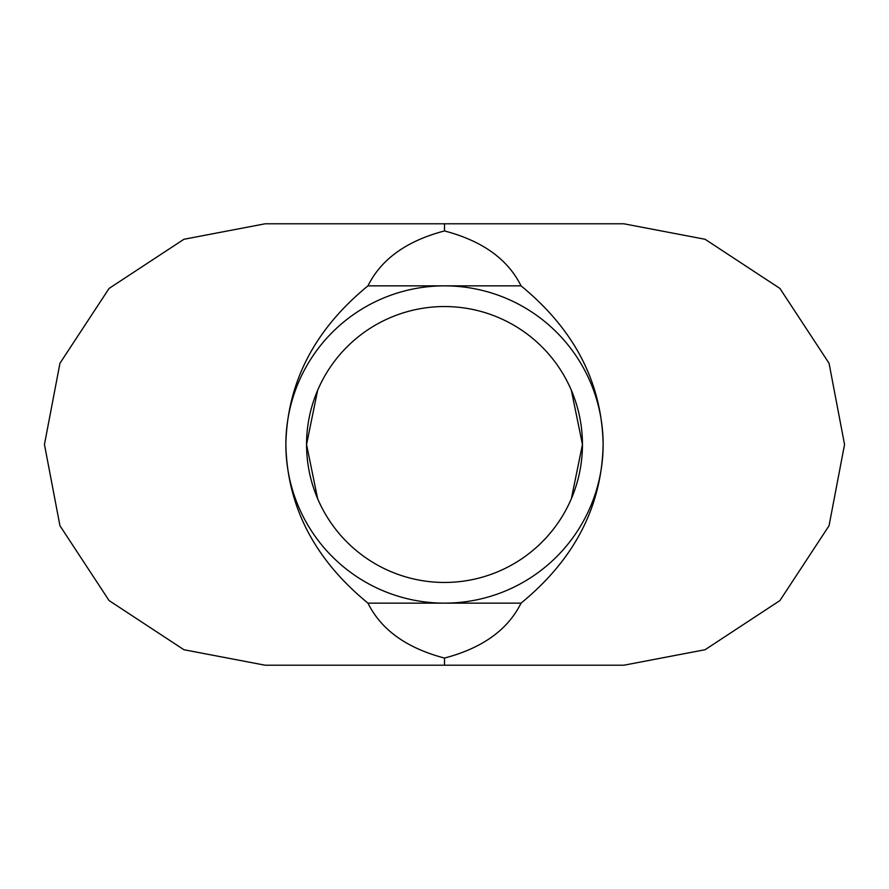 <?xml version="1.0" encoding="UTF-8"?>
<svg xmlns="http://www.w3.org/2000/svg" width="889" height="889" viewBox="0 0 889 889"><rect width="100%" height="100%" fill="white"/><g stroke="black" fill="none" stroke-linecap="round" stroke-linejoin="round"><path stroke-width="1.33" d="M444.5 306.549A137.951 137.951 0 0 0 306.549 444.5A137.951 137.951 0 0 0 444.5 582.451A137.951 137.951 0 0 0 582.451 444.5A137.951 137.951 0 0 0 444.5 306.549M444.5 603.142A158.642 158.642 0 0 0 603.142 444.5A158.642 158.642 0 0 0 444.5 285.858A158.642 158.642 0 0 0 285.858 444.5A158.642 158.642 0 0 0 444.5 603.142M317.629 390.349L306.549 444.5L317.629 498.651M444.5 223.784L623.834 223.784L705.077 239.274L779.909 288.425L829.048 363.257L844.55 444.5L829.048 525.743L779.909 600.575L705.077 649.726L623.834 665.216L265.166 665.216L183.923 649.726L109.091 600.575L59.952 525.743L44.45 444.5L59.952 363.257L109.091 288.425L183.923 239.274L265.166 223.784L444.5 223.784L444.5 230.94C406.706 240.863 381.192 259.166 367.957 285.858C314.506 329.675 287.147 382.559 285.858 444.5C287.147 506.441 314.506 559.325 367.957 603.142C381.192 629.834 406.706 648.137 444.5 658.06C482.294 648.137 507.808 629.834 521.043 603.142L367.957 603.142M521.043 603.142C574.494 559.325 601.853 506.441 603.142 444.5C601.853 382.559 574.494 329.675 521.043 285.858L367.957 285.858M521.043 285.858C507.808 259.166 482.294 240.863 444.5 230.94M444.5 665.216L444.5 658.06M571.371 498.651L582.451 444.5L571.371 390.349"/></g></svg>
